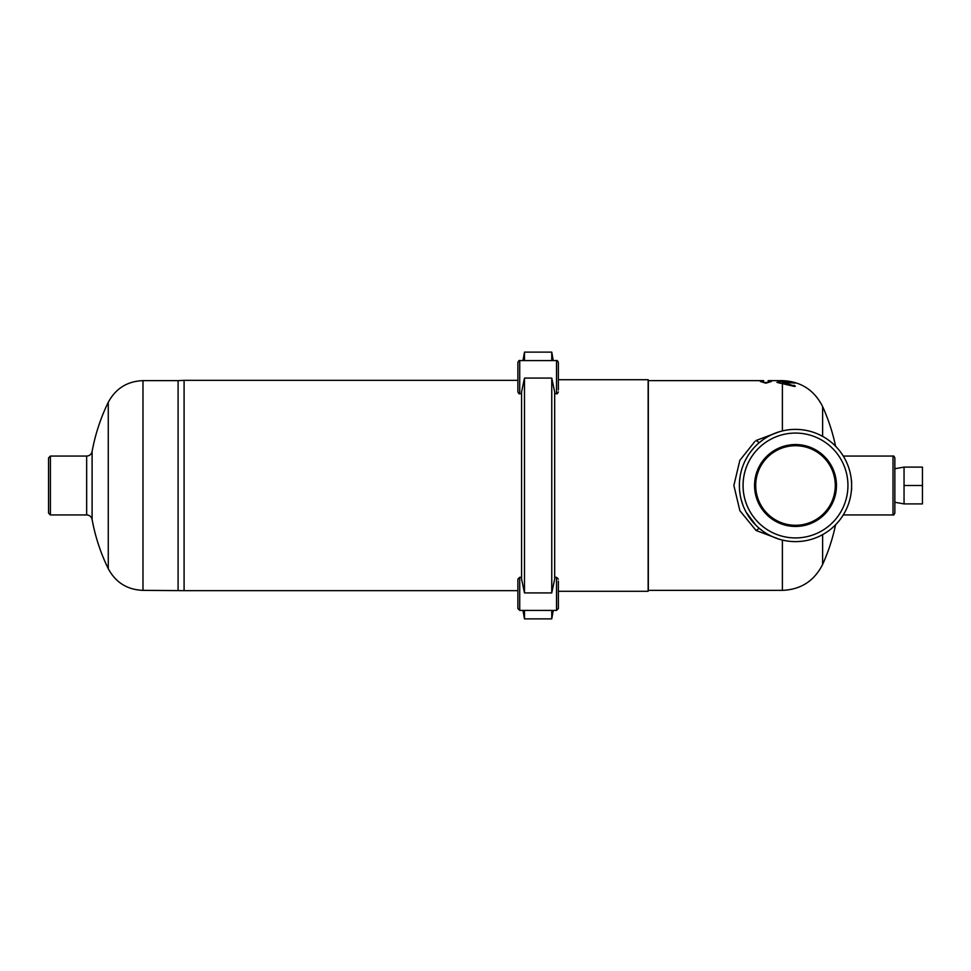 <?xml version="1.0" encoding="UTF-8"?>
<svg xmlns="http://www.w3.org/2000/svg" width="971" height="971" viewBox="0 0 971 971"><rect width="100%" height="100%" fill="white"/><g stroke="black" fill="none" stroke-linecap="round" stroke-linejoin="round"><path stroke-width="1.46" d="M835.291 485.5A39.787 39.787 0 0 1 775.611 519.958A39.787 39.787 0 0 1 775.611 451.042A39.787 39.787 0 0 1 835.291 485.5M754.552 485.5A40.952 40.952 0 0 1 815.98 450.034A40.952 40.952 0 0 1 815.98 520.966A40.952 40.952 0 0 1 754.552 485.5M755.414 485.5A40.09 40.09 0 0 0 815.543 520.213A40.09 40.09 0 0 0 815.543 450.787A40.09 40.09 0 0 0 755.414 485.5M178.094 590.368L178.094 380.632L184.089 380.353L184.089 590.647L142.98 590.368L142.98 380.632L178.094 380.632M50.395 514.933L50.395 456.067L48.55 457.899L48.55 513.101L50.395 514.933L86.662 514.933L86.662 456.067L50.395 456.067M558.361 379.71L648.143 379.71L648.143 591.29L558.361 591.29M851.361 480.16A5.523 5.523 0 0 1 851.616 481.822L851.616 485.5A56.112 56.112 0 0 0 767.442 436.901A56.112 56.112 0 0 0 767.442 534.099A56.112 56.112 0 0 0 851.616 485.5L851.579 489.857M755.972 525.323L746.153 512.203A56.112 56.112 0 0 0 779.106 539.16L756.069 530.494L759.273 528.358M743.021 505.369L741.189 499.604A56.112 56.112 0 0 0 743.021 505.369M740.036 493.984L739.623 490.634A56.112 56.112 0 0 0 740.036 493.984M739.417 487.005L739.453 482.866A56.112 56.112 0 0 0 739.417 487.005M739.55 481.3L740.133 476.433A56.112 56.112 0 0 0 739.55 481.3M745.473 460.096L747.172 457.001A56.112 56.112 0 0 0 745.473 460.096M759.286 442.642L756.069 440.506L779.106 431.84A56.112 56.112 0 0 0 750.34 452.195L753.799 447.959M754.94 441.417L739.853 460.327L733.87 485.5L739.853 510.661L756.069 530.494M759.322 442.618L763.437 439.45M763.437 531.55L759.322 528.382M893.017 456.067L843.277 456.067A56.112 56.112 0 0 0 835.582 446.223A56.112 56.112 0 0 1 843.277 456.067A56.112 56.112 0 0 0 835.582 446.223A191.336 191.336 0 0 0 822.619 406.57C814.293 390.063 800.881 381.409 782.395 380.632L768.182 380.632L768.182 381.494L771.399 381.494L765.888 383.181L760.366 381.494L763.582 381.494L763.582 380.632L648.325 380.632L648.325 590.368L782.395 590.368C800.881 589.591 814.281 580.937 822.619 564.43A191.336 191.336 0 0 0 835.582 524.777A56.112 56.112 0 0 0 843.277 514.933A56.112 56.112 0 0 1 835.582 524.777A56.112 56.112 0 0 0 843.277 514.933L893.017 514.933C893.441 515.419 894.048 514.812 894.849 513.101L894.849 457.899C894.048 456.188 893.441 455.581 893.017 456.067L893.017 514.933M794.047 386.409L794.047 385.281C796.026 386.543 795.346 386.737 791.996 385.875L776.921 382.356L782.395 381.482L791.996 382.04L794.047 382.975L783.184 382.501L795.322 386.203M776.921 380.656L781.521 380.838M795.322 383.108L794.047 382.975M783.184 382.198L783.184 383.618M751.566 450.605L750.801 451.588M746.529 458.118L745.983 459.113M739.708 491.411L740.023 493.887M741.249 499.834L742.779 504.714M747.33 514.278L748.143 515.601M750.717 519.303L751.336 520.116M781.388 383.399L782.675 383.314M768.182 381.494L768.182 382.368M763.582 381.494L763.582 382.368M904.05 485.5L904.05 503.9L922.45 503.9L922.45 467.1L904.05 467.1L904.05 485.5L922.45 485.5M904.05 503.9L894.849 502.274L894.849 485.5M851.616 489.178A5.523 5.523 0 0 1 851.361 490.841M551.759 360.593L551.759 352.121L524.486 352.121L524.486 360.593M551.759 592.917L554.684 579.044L554.684 391.956L551.759 378.083L524.486 378.083L521.561 391.956L521.561 579.044L524.486 592.917L551.759 592.917L551.759 378.083M517.883 608.562L517.883 579.129L519.728 577.284L519.728 610.407L517.883 608.562M558.361 581.095L558.361 608.562L556.517 610.407L556.517 577.284L554.684 577.284M524.486 592.917L524.486 378.083M517.883 362.438L517.883 391.871C518.648 393.558 519.267 394.177 519.728 393.716L519.728 360.593C519.291 360.12 518.672 360.739 517.883 362.438M558.361 389.905L558.361 362.438C557.572 360.739 556.953 360.12 556.517 360.593L556.517 393.716L554.684 393.716M553.252 610.407L551.759 618.879L551.759 610.407M551.759 618.879L524.486 618.879L524.486 610.407M86.662 514.933C89.55 515.14 91.359 516.645 92.099 519.461L92.099 451.539C91.359 454.355 89.55 455.86 86.662 456.067M92.099 519.461A189.503 189.503 0 0 0 108.267 568.69L108.267 402.31A189.503 189.503 0 0 0 92.099 451.539M782.395 540.058L782.395 590.368M822.619 534.62L822.619 564.43M782.395 383.327L782.395 430.942M782.395 380.632L782.395 381.482M822.619 406.57L822.619 436.38M779.47 381.676L779.47 383.181M847.149 494.603A52.434 52.434 0 0 0 847.938 485.5A52.434 52.434 0 0 1 769.287 530.906A52.434 52.434 0 0 1 769.287 440.094A52.434 52.434 0 0 1 847.938 485.5A52.434 52.434 0 0 0 847.149 476.397M790.564 433.297A52.434 52.434 0 0 0 790.564 537.703M108.267 568.69C115.707 582.527 127.286 589.749 142.98 590.368M108.267 402.31C115.707 388.473 127.286 381.251 142.98 380.632M517.883 380.353L184.089 380.353M517.883 590.647L184.089 590.647M782.675 382.343L782.675 383.545M763.898 382.477L767.867 382.477M894.849 468.726L904.05 467.1M553.252 360.593L551.759 352.121M522.981 360.593L524.486 352.121M556.517 610.407L519.728 610.407M519.728 577.284L521.561 577.284M556.517 577.284L558.361 579.129M556.517 360.593L519.728 360.593M521.561 393.716L519.728 393.716M556.517 393.716C556.953 394.19 557.572 393.571 558.361 391.871M522.981 610.407L524.486 618.879"/></g></svg>
